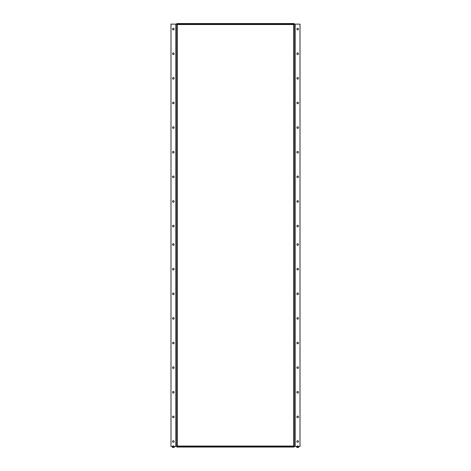<?xml version="1.0" encoding="UTF-8"?>
<svg xmlns="http://www.w3.org/2000/svg" width="471" height="471" viewBox="0 0 471 471"><rect width="100%" height="100%" fill="white"/><g stroke="black" fill="none" stroke-linecap="round" stroke-linejoin="round"><path stroke-width="0.71" d="M172.527 29.09A0.801 0.801 0 0 1 173.328 28.289A0.801 0.801 0 0 1 174.129 29.09A0.801 0.801 0 0 1 173.328 29.891A0.801 0.801 0 0 1 172.527 29.09M172.527 53.712A0.801 0.801 0 0 1 173.328 52.911A0.801 0.801 0 0 1 174.129 53.712A0.801 0.801 0 0 1 173.328 54.512A0.801 0.801 0 0 1 172.527 53.712M172.527 78.333A0.801 0.801 0 0 1 173.328 77.532A0.801 0.801 0 0 1 174.129 78.333A0.801 0.801 0 0 1 173.328 79.134A0.801 0.801 0 0 1 172.527 78.333M172.527 102.955A0.801 0.801 0 0 1 173.328 102.154A0.801 0.801 0 0 1 174.129 102.955A0.801 0.801 0 0 1 173.328 103.755A0.801 0.801 0 0 1 172.527 102.955M172.527 127.576A0.801 0.801 0 0 1 173.328 126.776A0.801 0.801 0 0 1 174.129 127.576A0.801 0.801 0 0 1 173.328 128.377A0.801 0.801 0 0 1 172.527 127.576M172.527 152.198A0.801 0.801 0 0 1 173.328 151.397A0.801 0.801 0 0 1 174.129 152.198A0.801 0.801 0 0 1 173.328 152.998A0.801 0.801 0 0 1 172.527 152.198M172.527 176.819A0.801 0.801 0 0 1 173.328 176.019A0.801 0.801 0 0 1 174.129 176.819A0.801 0.801 0 0 1 173.328 177.62A0.801 0.801 0 0 1 172.527 176.819M172.527 244.531A0.801 0.801 0 0 1 173.328 243.731A0.801 0.801 0 0 1 174.129 244.531A0.801 0.801 0 0 1 173.328 245.332A0.801 0.801 0 0 1 172.527 244.531M172.527 269.153A0.801 0.801 0 0 1 173.328 268.352A0.801 0.801 0 0 1 174.129 269.153A0.801 0.801 0 0 1 173.328 269.954A0.801 0.801 0 0 1 172.527 269.153M172.527 293.774A0.801 0.801 0 0 1 173.328 292.974A0.801 0.801 0 0 1 174.129 293.774A0.801 0.801 0 0 1 173.328 294.575A0.801 0.801 0 0 1 172.527 293.774M172.527 318.396A0.801 0.801 0 0 1 173.328 317.595A0.801 0.801 0 0 1 174.129 318.396A0.801 0.801 0 0 1 173.328 319.197A0.801 0.801 0 0 1 172.527 318.396M172.527 343.018A0.801 0.801 0 0 1 173.328 342.217A0.801 0.801 0 0 1 174.129 343.018A0.801 0.801 0 0 1 173.328 343.818A0.801 0.801 0 0 1 172.527 343.018M172.527 367.639A0.801 0.801 0 0 1 173.328 366.838A0.801 0.801 0 0 1 174.129 367.639A0.801 0.801 0 0 1 173.328 368.44A0.801 0.801 0 0 1 172.527 367.639M172.527 392.261A0.801 0.801 0 0 1 173.328 391.46A0.801 0.801 0 0 1 174.129 392.261A0.801 0.801 0 0 1 173.328 393.061A0.801 0.801 0 0 1 172.527 392.261M172.527 201.441A0.801 0.801 0 0 1 173.328 200.64A0.801 0.801 0 0 1 174.129 201.441A0.801 0.801 0 0 1 173.328 202.242A0.801 0.801 0 0 1 172.527 201.441M172.527 226.062A0.801 0.801 0 0 1 173.328 225.262A0.801 0.801 0 0 1 174.129 226.062A0.801 0.801 0 0 1 173.328 226.863A0.801 0.801 0 0 1 172.527 226.062M172.527 416.882A0.801 0.801 0 0 1 173.328 416.081A0.801 0.801 0 0 1 174.129 416.882A0.801 0.801 0 0 1 173.328 417.683A0.801 0.801 0 0 1 172.527 416.882M172.527 441.504A0.801 0.801 0 0 1 173.328 440.703A0.801 0.801 0 0 1 174.129 441.504A0.801 0.801 0 0 1 173.328 442.304A0.801 0.801 0 0 1 172.527 441.504M296.871 29.09A0.801 0.801 0 0 1 297.672 28.289A0.801 0.801 0 0 1 298.473 29.09A0.801 0.801 0 0 1 297.672 29.891A0.801 0.801 0 0 1 296.871 29.09M296.871 53.712A0.801 0.801 0 0 1 297.672 52.911A0.801 0.801 0 0 1 298.473 53.712A0.801 0.801 0 0 1 297.672 54.512A0.801 0.801 0 0 1 296.871 53.712M296.871 78.333A0.801 0.801 0 0 1 297.672 77.532A0.801 0.801 0 0 1 298.473 78.333A0.801 0.801 0 0 1 297.672 79.134A0.801 0.801 0 0 1 296.871 78.333M296.871 102.955A0.801 0.801 0 0 1 297.672 102.154A0.801 0.801 0 0 1 298.473 102.955A0.801 0.801 0 0 1 297.672 103.755A0.801 0.801 0 0 1 296.871 102.955M296.871 127.576A0.801 0.801 0 0 1 297.672 126.776A0.801 0.801 0 0 1 298.473 127.576A0.801 0.801 0 0 1 297.672 128.377A0.801 0.801 0 0 1 296.871 127.576M296.871 152.198A0.801 0.801 0 0 1 297.672 151.397A0.801 0.801 0 0 1 298.473 152.198A0.801 0.801 0 0 1 297.672 152.998A0.801 0.801 0 0 1 296.871 152.198M296.871 244.531A0.801 0.801 0 0 1 297.672 243.731A0.801 0.801 0 0 1 298.473 244.531A0.801 0.801 0 0 1 297.672 245.332A0.801 0.801 0 0 1 296.871 244.531M296.871 269.153A0.801 0.801 0 0 1 297.672 268.352A0.801 0.801 0 0 1 298.473 269.153A0.801 0.801 0 0 1 297.672 269.954A0.801 0.801 0 0 1 296.871 269.153M296.871 293.774A0.801 0.801 0 0 1 297.672 292.974A0.801 0.801 0 0 1 298.473 293.774A0.801 0.801 0 0 1 297.672 294.575A0.801 0.801 0 0 1 296.871 293.774M296.871 318.396A0.801 0.801 0 0 1 297.672 317.595A0.801 0.801 0 0 1 298.473 318.396A0.801 0.801 0 0 1 297.672 319.197A0.801 0.801 0 0 1 296.871 318.396M296.871 343.018A0.801 0.801 0 0 1 297.672 342.217A0.801 0.801 0 0 1 298.473 343.018A0.801 0.801 0 0 1 297.672 343.818A0.801 0.801 0 0 1 296.871 343.018M296.871 367.639A0.801 0.801 0 0 1 297.672 366.838A0.801 0.801 0 0 1 298.473 367.639A0.801 0.801 0 0 1 297.672 368.44A0.801 0.801 0 0 1 296.871 367.639M296.871 392.261A0.801 0.801 0 0 1 297.672 391.46A0.801 0.801 0 0 1 298.473 392.261A0.801 0.801 0 0 1 297.672 393.061A0.801 0.801 0 0 1 296.871 392.261M296.871 176.819A0.801 0.801 0 0 1 297.672 176.019A0.801 0.801 0 0 1 298.473 176.819A0.801 0.801 0 0 1 297.672 177.62A0.801 0.801 0 0 1 296.871 176.819M296.871 201.441A0.801 0.801 0 0 1 297.672 200.64A0.801 0.801 0 0 1 298.473 201.441A0.801 0.801 0 0 1 297.672 202.242A0.801 0.801 0 0 1 296.871 201.441M296.871 226.062A0.801 0.801 0 0 1 297.672 225.262A0.801 0.801 0 0 1 298.473 226.062A0.801 0.801 0 0 1 297.672 226.863A0.801 0.801 0 0 1 296.871 226.062M296.871 416.882A0.801 0.801 0 0 1 297.672 416.081A0.801 0.801 0 0 1 298.473 416.882A0.801 0.801 0 0 1 297.672 417.683A0.801 0.801 0 0 1 296.871 416.882M296.871 441.504A0.801 0.801 0 0 1 297.672 440.703A0.801 0.801 0 0 1 298.473 441.504A0.801 0.801 0 0 1 297.672 442.304A0.801 0.801 0 0 1 296.871 441.504M298.59 447.209L298.349 446.043L298.59 447.45L296.748 447.45L296.995 446.043L296.748 447.209M298.59 446.785L298.484 446.467M294.134 24.045L176.866 24.045L176.86 23.556L294.134 23.55L293.733 24.533L294.222 24.127L294.222 446.467L296.748 446.467L296.748 446.785M298.349 446.473L296.995 446.473M298.349 446.043L296.995 446.043M174.252 447.209L174.005 446.043L174.252 447.45L172.41 447.45L172.651 446.043L172.41 447.209M176.866 446.549L294.134 446.549L294.134 447.044L176.866 447.044L177.267 446.061L175.795 446.467L175.795 24.127L170.991 24.127L170.991 446.467L172.41 446.467L172.41 446.785M174.252 446.785L174.146 446.467M174.005 446.473L172.651 446.473M174.005 446.043L172.651 446.043M175.795 446.467L174.252 446.467M294.134 447.044L293.733 446.061L177.267 446.061L177.267 24.533L176.866 23.55M294.222 446.467L293.733 446.061L293.733 24.533L177.267 24.533L176.284 24.127M294.711 24.127L300.009 24.127L300.009 446.467L298.59 446.467M176.778 446.467L176.778 24.127L175.795 24.127M298.59 447.32L296.748 447.32M174.252 447.32L172.41 447.32M295.205 446.467L295.205 24.127"/></g></svg>
